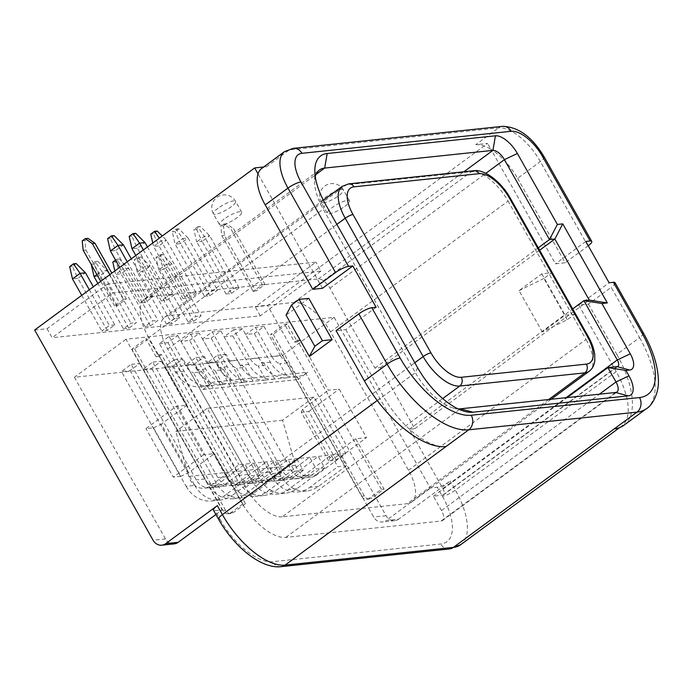 <?xml version="1.0" encoding="UTF-8"?>
<svg xmlns="http://www.w3.org/2000/svg" width="693" height="693" viewBox="0 0 693 693"><rect width="100%" height="100%" fill="white"/><g stroke="black" fill="none" stroke-linecap="round" stroke-linejoin="round"><path stroke-width="0.52" stroke-dasharray="3.46 2.6" d="M148.744 337.708A45.556 20.825 53.6 0 1 144.906 298.596A45.556 20.825 53.6 0 1 150.164 296.647L318.425 278.95A11.651 5.327 53.6 0 1 329.92 288.201L374.974 368.156L380.362 367.585L414.778 428.672L409.39 429.236L442.792 488.522A7.415 3.387 53.6 0 1 443.416 494.889A7.415 3.387 53.6 0 1 442.567 495.209L433.394 496.171L441.493 510.542A11.651 5.327 53.6 0 1 442.472 520.556A11.651 5.327 53.6 0 1 441.129 521.049L285.819 537.387A45.556 20.825 53.6 0 1 240.861 501.195L148.744 337.708L323.233 209.139L325.433 204.123M282.233 516.831A37.084 16.953 53.6 0 1 245.643 487.378L167.689 349.038A37.084 16.953 53.6 0 1 164.57 317.195A37.084 16.953 53.6 0 1 168.849 315.61L293.962 302.451A37.084 16.953 53.6 0 1 330.552 331.912L408.506 470.244A37.084 16.953 53.6 0 1 411.625 502.087A37.084 16.953 53.6 0 1 407.345 503.672L282.233 516.831L442.714 398.588M240.861 501.195L415.358 372.635L323.233 209.139A45.556 20.825 53.6 0 1 314.622 181.592L314.813 170.157M374.974 368.156L538.279 247.825M380.362 367.585L539.639 250.234M414.778 428.672L589.275 300.104M409.39 429.236L572.695 308.913M433.394 496.171L567.212 397.574M574.792 314.163L565.09 315.176L542.324 331.947L567.212 319.75L574.792 314.163L551.515 272.834L543.927 278.43L567.212 319.75M542.324 331.947L519.048 290.627L541.805 273.856L551.515 272.834M541.805 273.856L565.09 315.176M519.048 290.627L543.927 278.43M417.55 367.611L415.358 372.635A45.556 20.825 53.6 0 0 453.109 408.004A45.556 20.825 53.6 0 0 458.064 408.879M315.254 176.602A45.556 20.825 53.6 0 0 314.622 181.592M218.555 519.239A10.594 2.443 150.6 0 0 220.201 519.62L215.133 510.637L222.15 509.901L125.979 339.232L334.139 317.333L430.31 488.011L437.318 487.274A10.594 2.443 -29.4 0 0 450.303 481.115L398.709 519.126L386.304 520.434A10.594 9.104 -96 0 1 382.354 521.985A10.594 9.104 -96 0 1 373.657 517.039L282.553 355.344L74.385 377.243L125.979 339.232M381.367 489.353L297.349 340.237L300.043 339.951L328.387 390.254L339.172 389.119L366.502 437.629L355.717 438.764L384.061 489.067L371.924 498.007L369.23 498.293L381.367 489.353L384.061 489.067M188.635 472.626L161.296 424.125L170.4 417.411L197.739 465.921L188.635 472.626L180.847 476.325L153.508 427.815L145.963 428.612L176.308 406.254L187.093 405.119L158.749 354.816L156.09 356.765L145.972 338.799L148.666 338.522L134.633 348.856L131.939 349.142L145.972 338.799M176.308 406.254L203.638 454.755L214.423 453.62L242.775 503.932L245.469 503.646L161.443 354.53L158.749 354.816M317.221 474.532A16.745 14.38 -96 0 1 310.975 476.983A16.745 14.38 -96 0 1 295.582 465.194L282.579 420.227L313.964 397.098L345.755 453.517L317.221 474.532L210.447 485.758L238.972 464.743L345.755 453.517M313.964 397.098L207.19 408.333L238.972 464.743M216.476 485.317L244.906 464.119L251.481 475.796L260.109 474.887L253.534 463.21L225.112 484.407L216.476 485.317A16.953 14.562 -96 0 1 210.152 487.803A16.953 14.562 -96 0 1 196.24 479.885L131.15 364.371L121.44 371.526L130.067 370.616L139.778 363.461L131.15 364.371M238.054 483.047L266.476 461.85L273.059 473.527L281.687 472.617L275.104 460.94L246.682 482.137L238.054 483.047A16.953 14.562 -96 0 1 231.722 485.533A16.953 14.562 -96 0 1 217.81 477.624L152.72 362.101L143.009 369.256L151.637 368.347L161.348 361.192L152.72 362.101M302.763 476.247L331.193 455.041L337.768 466.727L346.396 465.817L339.821 454.14L311.391 475.337L302.763 476.247A16.953 14.562 -96 0 1 296.439 478.733A16.953 14.562 -96 0 1 282.527 470.816L217.437 355.292L207.727 362.448L216.355 361.538L226.065 354.383L291.155 469.906A16.953 14.562 -96 0 0 305.067 477.824A16.953 14.562 -96 0 0 311.391 475.337M294.629 471.257L303.257 470.356L296.673 458.679L268.252 479.877L259.624 480.777L288.045 459.58L294.629 471.257L266.71 491.831A31.358 26.94 -96 0 1 255.007 496.431A31.358 26.94 -96 0 1 229.27 481.791L164.579 366.987L173.207 366.077L182.917 358.922L174.289 359.832L239.388 475.355A16.953 14.562 -96 0 0 253.3 483.264A16.953 14.562 -96 0 0 259.624 480.777M281.193 478.508L309.615 457.311L316.199 468.988L324.826 468.087L318.243 456.41L289.821 477.607L281.193 478.508A16.953 14.562 -96 0 1 274.87 481.003A16.953 14.562 -96 0 1 260.958 473.085L195.868 357.562L186.157 364.717L194.785 363.808L204.496 356.652L269.586 472.176A16.953 14.562 -96 0 0 283.498 480.093A16.953 14.562 -96 0 0 289.821 477.607M159.373 343.572L168.001 342.671L177.711 335.516L169.083 336.417L159.373 343.572L175.468 372.141A31.358 26.94 -96 0 0 201.204 386.781A31.358 26.94 -96 0 0 201.325 386.772L202.893 389.561L297.808 379.582L288.349 362.794L279.721 363.695L287.604 377.694L274.662 379.054L266.779 365.064L258.151 365.965L266.034 379.963L253.092 381.323L245.209 367.333L236.573 368.234L244.464 382.233L231.523 383.593L223.631 369.594L215.003 370.504L222.895 384.502L209.953 385.862L202.061 371.864L193.434 372.773L201.325 386.772A31.358 26.94 -96 0 0 212.907 382.181L202.893 389.561M517.593 178.335L565.167 262.777L555.465 263.799L490.973 149.35A42.386 19.369 -126.4 0 1 517.593 178.335L540.349 161.564A10.594 2.443 150.6 0 0 544.187 156.93M376.117 307.259L345.772 329.625L336.07 330.639M345.772 329.625L383.229 396.093A63.574 29.063 53.6 0 0 445.954 446.587M588.452 304.097L616.796 354.4L639.561 337.63L611.209 287.326L588.452 304.097L578.742 305.119L609.095 282.761M585.81 241.441L555.465 263.799M588.244 245.772A10.594 2.443 -29.4 0 1 587.933 246.006L565.167 262.777M623.752 425.363A82.64 37.777 53.6 0 0 616.796 354.4M614.215 428.889A63.574 29.063 53.6 0 0 621.552 426.178A63.574 29.063 53.6 0 0 616.198 371.595L578.742 305.119M615.046 282.692A10.594 2.443 -29.4 0 1 611.209 287.326M334.139 317.333L282.553 355.344M430.31 488.011L386.304 520.434M282.579 420.227L175.805 431.453L188.799 476.429A16.745 14.38 -96 0 0 204.201 488.219A16.745 14.38 -96 0 0 210.447 485.758M207.19 408.333L175.805 431.453M281.687 472.617L253.768 493.191A31.358 26.94 -96 0 1 242.065 497.791A31.358 26.94 -96 0 1 216.329 483.151L207.701 484.06A31.358 26.94 -96 0 0 233.437 498.7A31.358 26.94 -96 0 0 245.14 494.1L273.059 473.527M254.288 333.593L263.998 326.438L280.5 355.717L271.873 356.626L255.37 327.347L245.66 334.502L254.288 333.593L270.383 362.162A31.358 26.94 -96 0 0 296.119 376.801A31.358 26.94 -96 0 0 296.232 376.793A31.358 26.94 -96 0 0 307.822 372.202L212.907 382.181M280.5 355.717A16.953 14.562 -96 0 0 288.349 362.794M274.662 379.054A31.358 26.94 -96 0 1 274.549 379.071A31.358 26.94 -96 0 1 248.813 364.423L232.718 335.862L242.429 328.707L258.931 357.986A16.953 14.562 -96 0 0 266.779 365.064M242.429 328.707L233.801 329.617L250.303 358.896A16.953 14.562 -96 0 0 258.151 365.965M169.083 336.417L185.585 365.705A16.953 14.562 -96 0 0 193.434 372.773M211.148 338.132L220.859 330.977L237.352 360.256L228.725 361.166L212.223 331.878L202.512 339.033L211.148 338.132L227.243 366.692A31.358 26.94 -96 0 0 252.98 381.341A31.358 26.94 -96 0 0 253.092 381.323M237.352 360.256A16.953 14.562 -96 0 0 245.209 367.333M271.873 356.626A16.953 14.562 -96 0 0 279.721 363.695M189.57 340.402L199.281 333.246L190.653 334.147L180.942 341.303L189.57 340.402L205.665 368.962A31.358 26.94 -96 0 0 231.41 383.61A31.358 26.94 -96 0 0 231.523 383.593M223.631 369.594A16.953 14.562 -96 0 1 215.783 362.526L199.281 333.246M270.383 362.162L261.755 363.063L245.66 334.502M261.755 363.063A31.358 26.94 -96 0 0 287.491 377.711A31.358 26.94 -96 0 0 287.604 377.694M177.711 335.516L194.213 364.795A16.953 14.562 -96 0 0 202.061 371.864M168.001 342.671L184.095 371.231A31.358 26.94 -96 0 0 209.832 385.88A31.358 26.94 -96 0 0 209.953 385.862M180.942 341.303L197.037 369.871A31.358 26.94 -96 0 0 222.774 384.52A31.358 26.94 -96 0 0 222.895 384.502M227.243 366.692L218.616 367.602A31.358 26.94 -96 0 0 244.352 382.25A31.358 26.94 -96 0 0 244.464 382.233M233.801 329.617L224.09 336.772L240.185 365.332A31.358 26.94 -96 0 0 265.921 379.981A31.358 26.94 -96 0 0 266.034 379.963M228.725 361.166A16.953 14.562 -96 0 0 236.573 368.234M218.616 367.602L202.512 339.033M224.09 336.772L232.718 335.862M297.808 379.582L307.822 372.202M204.496 356.652L195.868 357.562M139.778 363.461L204.868 478.984A16.953 14.562 -96 0 0 218.78 486.893A16.953 14.562 -96 0 0 225.112 484.407M226.065 354.383L217.437 355.292M268.252 479.877A16.953 14.562 -96 0 1 261.928 482.363A16.953 14.562 -96 0 1 248.016 474.445L182.917 358.922M260.109 474.887L232.198 495.46L223.562 496.37L251.481 475.796M346.396 465.817L318.477 486.382A31.358 26.94 -96 0 1 306.774 490.99A31.358 26.94 -96 0 1 281.037 476.342L216.355 361.538M130.067 370.616L194.759 485.421L186.122 486.321L121.44 371.526M186.122 486.321A31.358 26.94 -96 0 0 211.867 500.97A31.358 26.94 -96 0 0 223.562 496.37M281.037 476.342L272.41 477.252L207.727 362.448M272.41 477.252A31.358 26.94 -96 0 0 298.146 491.891A31.358 26.94 -96 0 0 309.849 487.292L337.768 466.727M207.701 484.06L143.009 369.256M174.289 359.832L164.579 366.987M187.093 405.119L170.4 417.411L131.939 349.142M153.508 427.815L161.296 424.125M242.775 503.932L230.63 512.872A6.358 5.457 84 0 1 228.257 513.808A6.358 5.457 84 0 1 223.042 510.836L197.739 465.921L214.423 453.62M203.638 454.755L173.293 477.122L145.963 428.612M180.847 476.325L173.293 477.122M245.469 503.646L233.333 512.586A6.358 5.457 84 0 1 230.96 513.522A6.358 5.457 84 0 1 225.736 510.55L134.633 348.856M161.443 354.53L158.792 356.488L148.666 338.522M156.09 356.765L158.792 356.488M215.133 510.637A10.594 2.443 -29.4 0 1 213.487 510.256M502.486 126.351A10.594 9.104 84 0 0 498.536 127.902L475.77 144.672L487.638 143.425L267.619 305.535L255.215 306.834L315.913 262.119L107.744 284.009L112.812 292.992L320.972 271.102L315.913 262.119M34.65 330.033L47.055 328.733L107.744 284.009M263.686 166.978L266.528 166.684A42.386 19.369 -126.4 0 0 261.633 168.494M224.099 219.066A12.717 2.928 150.6 0 0 219.49 224.627A12.717 2.928 150.6 0 0 221.465 225.095A12.717 2.928 150.6 0 0 237.041 217.706A12.717 2.928 150.6 0 0 241.649 212.145A12.717 2.928 150.6 0 0 224.099 219.066M344.897 206.358A12.717 2.928 150.6 0 0 349.506 200.797A12.717 2.928 150.6 0 0 347.531 200.329A12.717 2.928 150.6 0 0 331.956 207.718A12.717 2.928 150.6 0 0 327.347 213.279A12.717 2.928 150.6 0 0 344.897 206.358M308.835 298.362L286.07 315.133M287.266 323.943L284.563 324.229L270.53 334.563L273.224 334.286L287.266 323.943L297.384 341.909L294.69 342.195L284.563 324.229M220.859 330.977L212.223 331.878M263.998 326.438L255.37 327.347M322.488 288.297L258.004 173.856M215.895 514.509L222.15 509.901M475.77 144.672A42.386 19.369 -126.4 0 1 490.973 149.35L487.638 143.425M74.385 377.243L165.497 538.929A10.594 9.104 -96 0 0 174.194 543.875M47.055 328.733L52.114 337.716L112.812 292.992M320.972 271.102L260.282 315.817L52.114 337.716M260.282 315.817L255.215 306.834M398.709 519.126A10.594 9.104 -96 0 1 394.759 520.677A10.594 9.104 -96 0 1 386.062 515.731L267.619 305.535M150.381 325.944L157.969 320.348L152.581 320.92L144.993 326.507L150.381 325.944L121.024 273.839L115.636 274.411L123.224 268.815L152.581 320.92M204.496 296.292L209.892 295.72L217.472 290.133L212.084 290.705L204.496 296.292L175.138 244.187L182.727 238.6L212.084 290.705M188.132 321.968L193.529 321.405L201.117 315.817L195.721 316.38L188.132 321.968L158.775 269.872L166.363 264.284L195.721 316.38M123.423 328.777L128.811 328.213L136.4 322.617L131.003 323.189L123.423 328.777L97.878 283.446M188.314 297.99L195.902 292.403L190.514 292.966L182.926 298.562L188.314 297.99L158.957 245.894L166.545 240.298L161.157 240.869L190.514 292.966M114.83 324.887L109.433 325.459L101.845 331.046L107.242 330.483L114.83 324.887L93.356 286.781M174.151 318.65L166.563 324.237L171.959 323.674L179.539 318.087L174.151 318.65L144.794 266.554L138.167 257.025L134.373 259.823L137.075 259.537L140.87 256.739L138.167 257.025M166.744 300.26L174.333 294.672L168.936 295.235L161.356 300.831L166.744 300.26L137.387 248.163L144.976 242.567M231.462 293.451L239.05 287.864L233.654 288.435L226.065 294.023L231.462 293.451L202.105 241.355L209.693 235.767L204.296 236.33L197.678 226.81L193.884 229.6L196.578 229.322L200.372 226.524L197.678 226.81M147.366 297.505L139.778 303.101L145.175 302.529L152.763 296.942L147.366 297.505L127.252 261.807M262.292 284.702L264.995 284.416L255.89 291.129L224.506 235.429L223.492 226.013L220.798 226.29L223.83 224.056L230.916 229.011L262.292 284.702L253.188 291.406L255.89 291.129M123.701 299.281L126.395 298.995L117.29 305.7L114.596 305.985L123.701 299.281L109.823 274.653M179.539 318.087L150.182 265.982L142.602 271.569L171.959 323.674M190.653 334.147L207.155 363.435A16.953 14.562 -96 0 0 215.003 370.504M152.763 296.942L131.289 258.836M182.926 298.562L153.569 246.457L161.157 240.869L159.295 238.201M195.902 292.403L166.545 240.298L162.24 236.027M128.811 328.213L99.454 276.109L94.066 276.68M89.319 289.761L109.433 325.459M93.927 264.076L91.233 264.362L95.028 261.564L97.722 261.278L93.927 264.076L99.454 276.109L107.043 270.521L136.4 322.617M96.899 274.584L101.646 271.084L131.003 323.189M117.29 305.7L85.906 250.008L84.892 240.584L87.933 238.349M126.395 298.995L111.842 273.163M162.439 254.47L158.645 257.268L155.951 257.553L159.737 254.755L162.439 254.47L171.76 263.712L166.363 264.284L159.737 254.755M97.722 261.278L107.043 270.521L101.646 271.084L95.028 261.564M107.242 330.483L77.885 278.378L85.473 272.791M166.563 324.237L137.205 272.141L144.794 266.554L150.182 265.982L140.87 256.739M119.664 267.394L139.778 303.101M193.529 321.405L164.172 269.3L171.76 263.712L201.117 315.817M82.198 240.869L84.892 240.584M239.05 287.864L209.693 235.767L200.372 226.524M147.436 246.933L174.333 294.672M81.731 295.348L101.845 331.046M157.224 231.064L153.439 233.853L158.957 245.894L153.569 246.457L152.772 243M150.736 234.139L153.439 233.853M114.596 305.985L100.719 281.358M83.212 250.294L85.906 250.008M158.645 257.268L164.172 269.3L158.775 269.872L155.951 257.553M135.655 233.333L131.861 236.122L137.387 248.163L131.999 248.726M129.167 236.408L131.861 236.122M161.356 300.831L135.811 255.5M143.399 249.913L168.936 295.235M145.175 302.529L115.818 250.433L110.421 250.996M114.085 235.603L110.291 238.392L115.818 250.433L123.406 244.837M107.597 238.678L110.291 238.392M226.065 294.023L196.708 241.918L204.296 236.33L233.654 288.435M196.578 229.322L202.105 241.355L196.708 241.918L193.884 229.6M76.152 263.548L72.358 266.346L77.885 278.378L72.488 278.95M69.664 266.623L72.358 266.346M144.993 326.507L115.636 274.411L114.839 270.954M253.188 291.406L221.812 235.715L220.798 226.29M224.506 235.429L221.812 235.715M137.075 259.537L142.602 271.569L137.205 272.141L134.373 259.823M324.826 468.087L296.907 488.652A31.358 26.94 -96 0 1 285.204 493.251A31.358 26.94 -96 0 1 259.468 478.612L250.84 479.521L186.157 364.717M250.84 479.521A31.358 26.94 -96 0 0 276.576 494.161A31.358 26.94 -96 0 0 288.279 489.561L316.199 468.988M259.468 478.612L194.785 363.808M161.348 361.192L226.446 476.715A16.953 14.562 -96 0 0 240.358 484.632A16.953 14.562 -96 0 0 246.682 482.137M303.257 470.356L275.338 490.921L266.71 491.831M173.207 366.077L237.898 480.881A31.358 26.94 -96 0 0 263.635 495.521A31.358 26.94 -96 0 0 275.338 490.921M216.329 483.151L151.637 368.347M194.759 485.421A31.358 26.94 -96 0 0 220.495 500.06A31.358 26.94 -96 0 0 232.198 495.46M355.717 438.764L329.92 457.77L328.612 460.784L336.157 459.987L366.502 437.629M328.612 460.784L301.273 412.274L308.827 411.477L336.157 459.987M308.827 411.477L339.172 389.119M301.273 412.274L302.59 409.26L328.387 390.254M302.59 409.26L329.92 457.77M273.224 334.286L364.336 495.971A6.358 5.457 -96 0 0 369.551 498.943A6.358 5.457 -96 0 0 371.924 498.007M364.336 495.971L361.642 496.257L270.53 334.563M297.349 340.237L294.69 342.195M361.642 496.257A6.358 5.457 -96 0 0 366.857 499.229A6.358 5.457 -96 0 0 369.23 498.293M300.043 339.951L297.384 341.909M264.995 284.416L233.61 228.725L230.916 229.011M223.83 224.056L226.524 223.77L233.61 228.725M226.524 223.77L223.492 226.013M115.54 260.074L116.597 259.295L119.291 259.009L115.497 261.807L121.024 273.839L128.612 268.252L157.969 320.348M119.291 259.009L128.612 268.252L123.224 268.815L116.597 259.295M112.803 262.093L115.497 261.807M209.892 295.72L180.535 243.624L175.138 244.187L172.306 231.869L175.008 231.592L180.535 243.624L188.115 238.037L217.472 290.133M176.1 229.08L178.803 228.794L188.115 238.037L182.727 238.6L176.1 229.08L172.306 231.869M178.803 228.794L175.008 231.592M318.425 278.95L463.894 171.769M150.164 296.647L315.982 174.471M285.819 537.387L460.308 408.818M441.129 521.049L615.627 392.481M329.92 288.201L485.836 173.328M442.792 488.522L566.068 397.695M442.567 495.209L617.056 366.64M441.493 510.542L599.419 394.187M220.201 519.62A52.98 24.212 53.6 0 0 272.47 561.702L440.722 544.005A52.98 24.212 53.6 0 0 442.385 496.257L437.318 487.274M168.849 315.61L346.379 184.806A37.084 16.953 53.6 0 0 342.099 186.391M293.962 302.451L471.491 171.647L346.379 184.806A6.358 5.457 -96 0 1 348.752 183.879M245.643 487.378L414.804 362.734M167.689 349.038L336.859 224.402M548.7 399.523L407.345 503.672M330.552 331.912L508.082 201.109A37.084 16.953 53.6 0 0 471.491 171.647A6.358 5.457 -96 0 1 473.865 170.721M408.506 470.244L586.035 339.44L508.082 201.109A6.358 1.464 -29.4 0 0 510.386 198.328M295.582 465.194L188.799 476.429M253.768 493.191L245.14 494.1M258.931 357.986L250.303 358.896M184.095 371.231L175.468 372.141M205.665 368.962L197.037 369.871M248.813 364.423L240.185 365.332M269.586 472.176L260.958 473.085M204.868 478.984L196.24 479.885M291.155 469.906L282.527 470.816M248.016 474.445L239.388 475.355M223.042 510.836L225.736 510.55M230.63 512.872L233.333 512.586M449.419 548.951A10.594 9.104 84 0 1 440.722 544.005M281.167 566.649A10.594 9.104 84 0 1 272.47 561.702M460.715 544.681A63.574 29.063 53.6 0 0 455.362 490.098L450.303 481.115M616.198 371.595L455.362 490.098A10.594 2.443 -29.4 0 1 442.385 496.257M589.154 371.283A37.084 16.953 -126.4 0 0 586.035 339.44A6.358 1.464 150.6 0 0 588.34 336.659M646.517 408.593A82.64 37.777 -126.4 0 0 639.561 337.63A10.594 2.443 150.6 0 0 643.399 332.995M587.933 246.006L540.349 161.564A42.386 19.369 -126.4 0 0 498.536 127.902L289.293 149.913A10.594 9.104 84 0 1 293.243 148.354M284.399 151.724A42.386 19.369 -126.4 0 1 289.293 149.913L266.528 166.684M165.497 538.929L153.092 540.237M386.062 515.731L373.657 517.039M218.026 208.281A12.717 2.928 150.6 0 0 213.418 213.842A12.717 2.928 150.6 0 0 215.393 214.31A12.717 2.928 150.6 0 0 230.968 206.921A12.717 2.928 150.6 0 0 235.568 201.36A12.717 2.928 150.6 0 0 233.602 200.892A12.717 2.928 150.6 0 0 218.026 208.281M323.25 202.971A12.717 2.928 150.6 0 0 338.825 195.582A12.717 2.928 150.6 0 0 343.425 190.021A12.717 2.928 150.6 0 0 341.458 189.553A12.717 2.928 150.6 0 0 325.883 196.942A12.717 2.928 150.6 0 0 321.275 202.503A12.717 2.928 150.6 0 0 323.25 202.971M194.213 364.795L185.585 365.705M215.783 362.526L207.155 363.435M226.446 476.715L217.81 477.624M296.907 488.652L288.279 489.561M318.477 486.382L309.849 487.292M237.898 480.881L229.27 481.791M377.243 400.511L383.229 396.093M144.906 298.596L319.404 170.028M442.472 520.556L616.969 391.987M443.416 494.889L617.913 366.328M453.109 408.004L464.085 411.209M310.975 476.983L204.201 488.219M242.065 497.791L233.437 498.7M296.119 376.801L287.491 377.711M274.549 379.071L265.921 379.981M252.98 381.341L244.352 382.25M231.41 383.61L222.774 384.52M209.832 385.88L201.204 386.781M218.78 486.893L210.152 487.803M228.257 513.808L230.96 513.522M164.57 317.195L323.336 200.216M551.178 399.263L411.625 502.087M241.649 212.145L235.568 201.36A12.717 12.717 0 0 0 216.952 197.366A12.717 12.717 0 0 0 213.418 213.842L219.49 224.627M349.506 200.797L343.425 190.021A12.717 12.717 0 0 0 324.809 186.027A12.717 12.717 0 0 0 321.275 202.503L327.347 213.279M305.067 477.824L296.439 478.733M240.358 484.632L231.722 485.533M283.498 480.093L274.87 481.003M220.495 500.06L211.867 500.97M263.635 495.521L255.007 496.431M285.204 493.251L276.576 494.161M306.774 490.99L298.146 491.891M261.928 482.363L253.3 483.264M369.551 498.943L366.857 499.229M394.759 520.677L382.354 521.985M619.559 427.642L621.552 426.178"/><path stroke-width="1.04" d="M315.982 174.471L324.662 168.078L492.914 150.381L495.443 135.811L327.183 153.508A56.159 25.667 53.6 0 0 314.813 170.157A56.159 25.667 53.6 0 0 325.433 204.123L417.55 367.611A56.159 25.667 53.6 0 0 464.085 411.209A56.159 25.667 53.6 0 0 472.955 412.214L628.274 395.876A22.254 10.17 53.6 0 0 628.967 375.823L625.935 370.434L629.703 370.036A18.009 8.229 53.6 0 0 630.266 353.802L601.922 303.499L607.319 302.928L562.777 223.882L557.38 224.445L517.394 153.482A22.254 10.17 53.6 0 0 495.443 135.811M628.274 395.876L615.627 392.481L460.308 408.818L472.955 412.214M538.279 247.825L549.462 239.587L554.859 239.016L589.275 300.104L583.887 300.667L617.29 359.953L630.266 353.802M485.836 173.328L504.417 159.641L549.462 239.587L557.38 224.445M539.639 250.234L554.859 239.016L562.777 223.882M572.695 308.913L583.887 300.667L601.922 303.499M567.212 397.574L607.891 367.602L615.99 381.982L628.967 375.823M629.703 370.036L617.056 366.64L607.891 367.602L625.935 370.434M458.064 408.879A45.556 20.825 53.6 0 0 460.308 408.818M327.183 153.508L324.662 168.078A45.556 20.825 53.6 0 0 319.404 170.028A45.556 20.825 53.6 0 0 315.254 176.602M517.394 153.482L504.417 159.641A11.651 5.327 53.6 0 0 492.914 150.381L463.894 171.769M615.627 392.481A11.651 5.327 53.6 0 0 616.969 391.987A11.651 5.327 53.6 0 0 615.99 381.982L599.419 394.187M617.056 366.64A7.415 3.387 53.6 0 0 617.913 366.328A7.415 3.387 53.6 0 0 617.29 359.953L566.068 397.695M613.409 282.302A10.594 2.443 -29.4 0 1 615.046 282.692L643.399 332.995A10.594 2.443 150.6 0 0 641.753 332.614L613.409 282.302L609.095 282.761L585.81 241.441L590.124 240.982A10.594 2.443 -29.4 0 1 591.77 241.372A10.594 2.443 -29.4 0 1 588.244 245.772M348.527 266.398A10.594 2.443 150.6 0 0 335.542 272.548L287.967 188.115A10.594 2.443 -29.4 0 1 300.944 181.956L348.527 266.398L352.841 265.939L376.117 307.259L371.803 307.718A10.594 2.443 150.6 0 0 358.827 313.877L336.07 330.639L364.414 380.951A82.64 37.777 53.6 0 0 445.954 446.587L468.719 429.816A10.594 9.104 -96 0 0 471.24 415.246A72.046 32.935 -126.4 0 1 400.156 358.021L371.803 307.718M449.419 548.951L460.715 544.681A63.574 29.063 53.6 0 1 453.378 547.401L285.118 565.098A10.594 9.104 84 0 1 281.167 566.649L449.419 548.951A10.594 9.104 84 0 0 453.378 547.401L614.215 428.889A82.64 37.777 53.6 0 0 623.752 425.363L646.517 408.593A82.64 37.777 -126.4 0 1 636.971 412.127A10.594 9.104 -96 0 0 639.5 397.548L471.24 415.246M217.333 505.621L222.392 514.604A10.594 2.443 150.6 0 0 218.555 519.239L213.487 510.256A10.594 2.443 -29.4 0 1 217.333 505.621L165.74 543.633A10.594 9.104 -96 0 1 161.79 545.183A10.594 9.104 -96 0 1 153.092 540.237L34.65 330.033L254.669 167.931L263.686 166.978M607.319 302.928L589.275 300.104M332.12 339.683L322.41 340.705L299.125 299.385L308.835 298.362L332.12 339.683L309.355 356.453L314.821 346.292L291.536 304.972L286.07 315.133L309.355 356.453M322.41 340.705L314.821 346.292M352.841 265.939L322.488 288.297L312.786 289.319L265.202 204.885A42.386 19.369 -126.4 0 1 258.004 173.856A42.386 19.369 -126.4 0 1 261.633 168.494L284.399 151.724A42.386 19.369 -126.4 0 0 287.967 188.115L265.202 204.885M312.786 289.319L335.542 272.548M299.125 299.385L291.536 304.972M161.79 545.183L174.194 543.875A10.594 9.104 -96 0 0 178.144 542.324L215.895 514.509M258.004 173.856L254.669 167.931M131.289 258.836L123.406 244.837L118.009 245.409L111.391 235.88L114.085 235.603L123.406 244.837M127.252 261.807L118.009 245.409L110.421 250.996L119.664 267.394M91.294 264.639L94.066 276.68L97.878 283.446M89.319 289.761L80.076 273.354L73.458 263.834L69.664 266.623L72.488 278.95L80.076 273.354L85.473 272.791L93.356 286.781M94.066 276.68L96.899 274.584M100.719 281.358L83.212 250.294L82.198 240.869L85.23 238.635L87.933 238.349L95.01 243.304L111.842 273.163M135.811 255.5L131.999 248.726L139.579 243.139L132.961 233.61L135.655 233.333L144.976 242.567L147.436 246.933M72.488 278.95L81.731 295.348M162.24 236.027L157.224 231.064L154.53 231.349L150.736 234.139L152.772 243M109.823 274.653L92.316 243.581L95.01 243.304M85.23 238.635L92.316 243.581M132.961 233.61L129.167 236.408L131.999 248.726M144.976 242.567L139.579 243.139L143.399 249.913M111.391 235.88L107.597 238.678L110.421 250.996M73.458 263.834L76.152 263.548L85.473 272.791M115.54 260.074L112.803 262.093L114.839 270.954M154.53 231.349L159.295 238.201M509.398 198.094A6.358 1.464 -29.4 0 1 510.386 198.328L588.34 336.659A6.358 1.464 150.6 0 0 587.352 336.426L509.398 198.094A30.726 14.042 53.6 0 0 479.08 173.683L353.967 186.841A30.726 14.042 53.6 0 0 353.006 214.544A6.358 1.464 150.6 0 0 345.218 218.234L423.172 356.574A37.084 16.953 53.6 0 0 459.762 386.027L584.875 372.869L548.7 399.523M587.352 336.426A30.726 14.042 -126.4 0 1 586.391 364.12L461.278 377.287A30.726 14.042 53.6 0 1 430.959 352.876L353.006 214.544M641.753 332.614A72.046 32.935 -126.4 0 1 639.5 397.548M590.124 240.982L542.541 156.549A31.783 14.527 -126.4 0 0 511.183 131.298L301.94 153.309A31.783 14.527 -126.4 0 0 300.944 181.956M414.804 362.734L423.172 356.574A6.358 1.464 150.6 0 1 430.959 352.876M336.859 224.402L345.218 218.234A37.084 16.953 53.6 0 1 342.099 186.391L323.336 200.216M442.714 398.588L459.762 386.027A6.358 5.457 84 0 0 461.278 377.287M364.414 380.951L387.17 364.18A10.594 2.443 -29.4 0 1 400.156 358.021M358.827 313.877L387.17 364.18A82.64 37.777 -126.4 0 0 468.719 429.816L636.971 412.127L614.215 428.889M377.243 400.511L222.392 514.604A63.574 29.063 53.6 0 0 285.118 565.098L445.954 446.587M479.08 173.683A6.358 5.457 -96 0 0 473.865 170.721L348.752 183.879L342.099 186.391M353.967 186.841A6.358 5.457 -96 0 0 348.752 183.879M591.77 241.372L544.187 156.93A10.594 2.443 150.6 0 0 542.541 156.549M301.94 153.309A10.594 9.104 84 0 0 293.243 148.354L502.486 126.351A10.594 9.104 84 0 1 511.183 131.298M588.34 336.659C591.831 342.896 593.962 348.813 594.724 354.409L594.785 360.949C594.135 365.549 592.264 368.988 589.154 371.283A37.084 16.953 -126.4 0 1 584.875 372.869A6.358 5.457 -96 0 0 586.391 364.12M178.144 542.324L165.74 543.633M218.555 519.239C233.913 546.543 261.105 569.135 281.167 566.649M643.399 332.995C652.685 349.558 657.674 364.951 658.35 379.166C659.459 392.047 652.451 405.561 646.517 408.593M502.486 126.351C518.347 126.767 532.241 136.963 544.187 156.93M293.243 148.354L284.399 151.724M589.154 371.283L551.178 399.263M473.865 170.721C484.719 169.031 501.368 182.008 510.386 198.328M460.715 544.681L619.559 427.642"/></g></svg>
